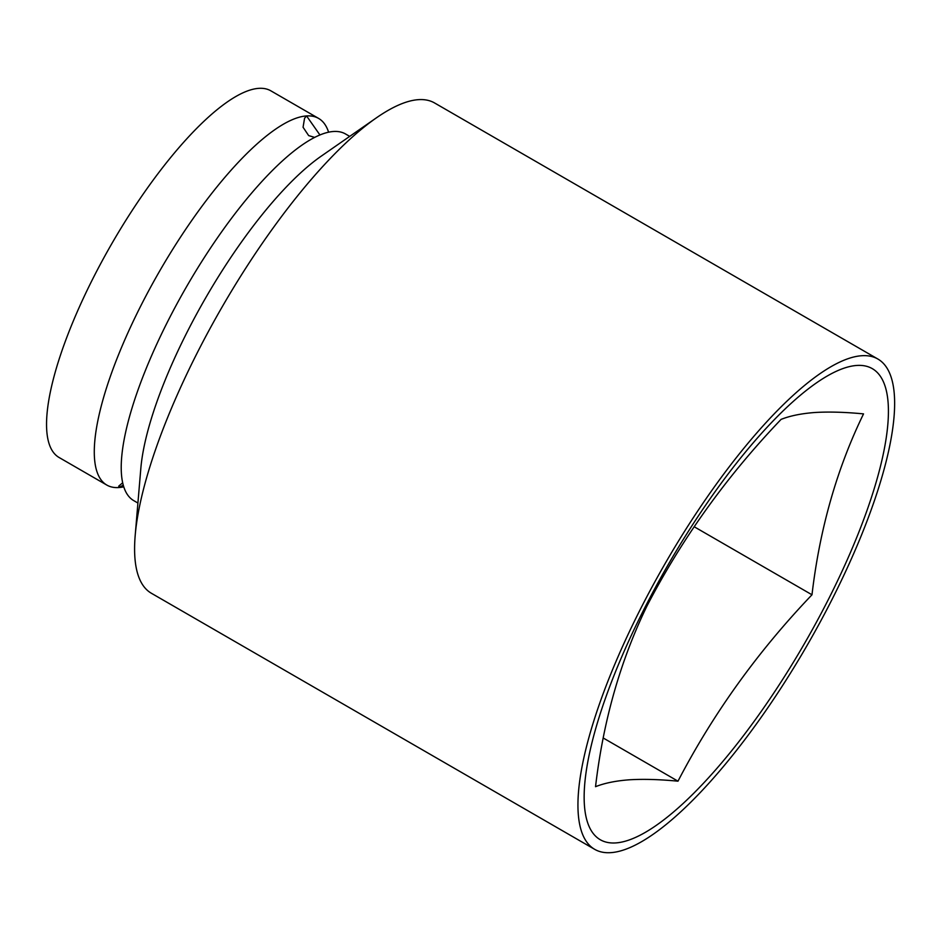 <?xml version="1.0" encoding="UTF-8"?>
<svg xmlns="http://www.w3.org/2000/svg" width="941" height="941" viewBox="0 0 941 941"><rect width="100%" height="100%" fill="white"/><g stroke="black" fill="none" stroke-linecap="round" stroke-linejoin="round"><path stroke-width="1.41" d="M122.659 482.792L118.766 486.097L118.848 487.544A211.713 61.271 -60 0 1 106.803 485.062A211.713 61.271 -60 0 1 149.76 288.758A211.713 61.271 -60 0 1 306.554 115.931L304.566 118.284L303.061 127.247L308.66 135.598L314.694 137.41M610.78 852.652A283.112 81.938 -60 0 1 594.677 849.335A283.112 81.938 -60 0 1 652.125 586.831A283.112 81.938 -60 0 1 861.791 355.722A283.112 81.938 -60 0 1 877.894 359.039A283.112 81.938 -60 0 1 820.458 621.542A283.112 81.938 -60 0 1 610.78 852.652M594.677 849.335L151.372 593.253A283.112 81.938 -60 0 1 135.186 535.488A283.112 81.938 -60 0 1 376.459 117.801A283.112 81.938 -60 0 1 418.486 99.652A283.112 81.938 -60 0 1 434.589 102.969L877.894 359.039M135.186 535.488L140.821 468.5A211.713 61.271 -60 0 1 321.246 156.147L376.459 117.801M137.915 503.035L133.74 500.624A211.713 61.271 -60 0 1 176.696 304.319A211.713 61.271 -60 0 1 333.49 131.493A211.713 61.271 -60 0 1 345.535 133.975L349.711 136.386M106.803 485.062L59.06 457.479A211.713 61.271 -60 0 1 102.016 261.186A211.713 61.271 -60 0 1 258.81 88.348A211.713 61.271 -60 0 1 270.855 90.83L318.599 118.413A211.713 61.271 -60 0 1 328.597 132.199M811.989 594.783C757.846 651.443 713.172 713.572 677.99 781.183C659.594 779.419 643.456 778.948 629.576 779.783C615.955 780.783 604.604 783.088 595.535 786.688C603.24 720.9 620.413 660.606 647.079 605.781C682.26 538.17 726.923 476.04 781.077 419.392C790.134 415.793 801.485 413.487 815.118 412.487C828.986 411.652 845.136 412.123 863.532 413.887C836.867 468.712 819.693 529.007 811.989 594.783L694.152 526.725M856.886 365.449A272.031 78.726 -60 0 1 829.115 597.994A272.031 78.726 -60 0 1 615.685 842.924A272.031 78.726 -60 0 1 643.456 610.38A272.031 78.726 -60 0 1 856.886 365.449M319.94 134.975L306.554 115.931A211.713 61.271 -60 0 1 318.599 118.413M123.742 486.838A211.713 61.271 -60 0 1 118.848 487.544L123.247 485.191M677.99 781.183L603.216 737.991"/></g></svg>
